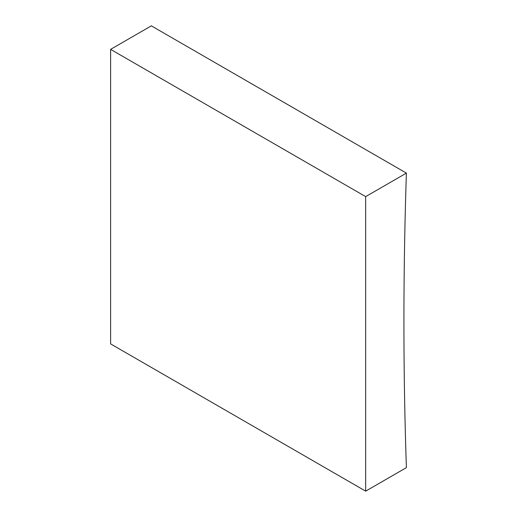 <?xml version="1.0" encoding="UTF-8"?>
<svg xmlns="http://www.w3.org/2000/svg" width="517" height="517" viewBox="0 0 517 517"><rect width="100%" height="100%" fill="white"/><g stroke="black" fill="none" stroke-linecap="round" stroke-linejoin="round"><path stroke-width="0.78" d="M365.668 491.15L406.394 467.633A4662.267 2691.773 -60 0 1 406.394 173.111L151.332 25.85L110.606 49.367L110.606 343.889L365.668 491.15L365.668 196.622L110.606 49.367M406.394 173.111L365.668 196.622"/></g></svg>
